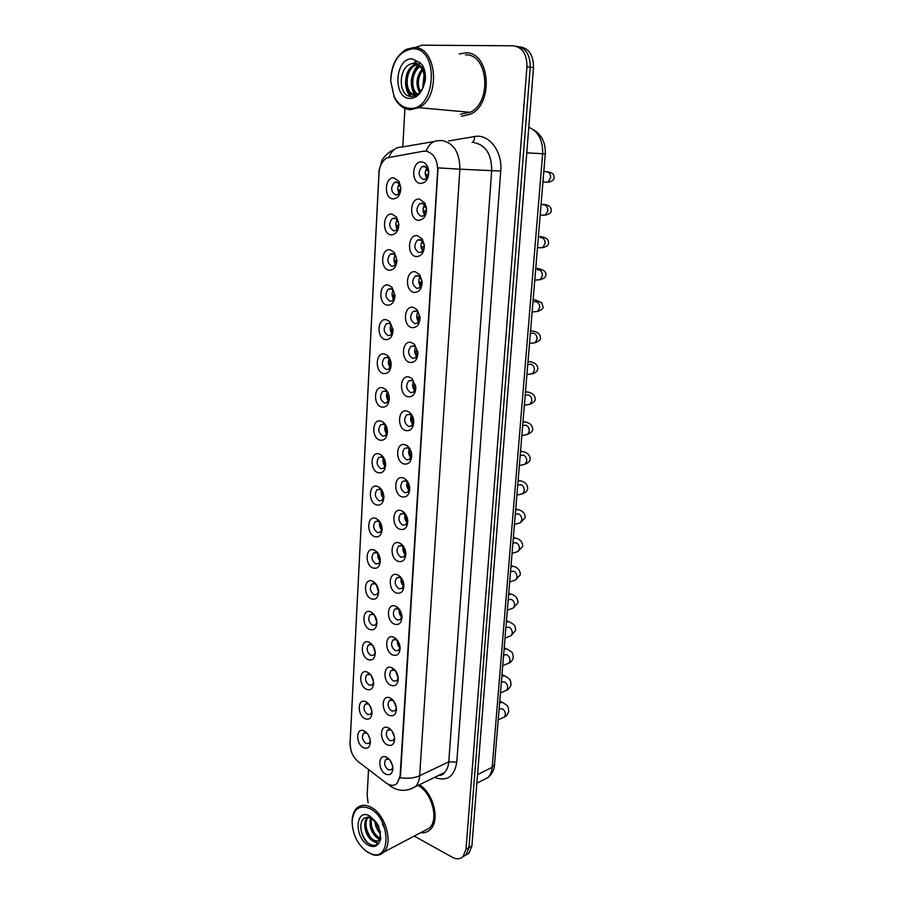 <?xml version="1.0" encoding="UTF-8"?>
<svg xmlns="http://www.w3.org/2000/svg" width="904" height="904" viewBox="0 0 904 904"><rect width="100%" height="100%" fill="white"/><g stroke="black" fill="none" stroke-linecap="round" stroke-linejoin="round"><path stroke-width="1.36" d="M390.98 234.825C381.669 234.012 382.776 212.496 392.087 214.135L396.63 217.118L398.879 224.294C398.461 231.187 395.828 234.69 390.98 234.825M394.562 218.022L392.37 218.508C388.46 223.604 388.957 227.74 393.861 230.915L396.099 230.418L398.788 224.35L397.387 219.875L394.562 218.022M389.082 270.239C379.849 269.2 380.934 247.99 390.178 249.843L394.313 252.408L396.901 260.137C396.46 266.883 393.861 270.251 389.082 270.239M392.63 253.595L390.347 254.092C386.607 259.075 387.138 263.143 391.94 266.307L394.28 265.81L396.822 260.013L395.206 255.199L392.63 253.595M387.206 305.156C378.053 303.902 379.126 282.986 388.291 285.042L392.02 287.257L394.969 295.472C394.506 302.072 391.918 305.303 387.206 305.156M390.731 288.67L388.347 289.167C384.765 294.049 385.33 298.06 390.053 301.213L392.483 300.704L394.89 295.156L393.059 290.048L390.731 288.67M385.364 339.599C376.279 338.13 377.341 317.496 386.426 319.767L389.76 321.654L393.048 330.299C392.573 336.763 390.008 339.87 385.364 339.599M388.856 323.259L386.392 323.768C382.957 328.536 383.556 332.491 388.189 335.633L390.709 335.113L392.991 329.824L390.935 324.446L388.856 323.259M383.545 373.578C374.527 371.894 375.578 351.532 384.584 354.006L387.545 355.611C389.839 357.86 391.048 360.865 391.161 364.628C390.664 370.979 388.132 373.962 383.545 373.578M387.014 357.385L384.46 357.882C381.172 362.549 381.804 366.448 386.347 369.578L388.946 369.069L391.104 363.996L388.856 358.379L387.014 357.385M381.737 407.082C372.798 405.195 373.838 385.115 382.776 387.782L385.353 389.138C387.861 391.398 389.172 394.517 389.308 398.494C388.799 404.721 386.279 407.58 381.737 407.082M389.014 395.692L386.799 391.884L385.183 391.036L382.561 391.534C379.409 396.099 380.064 399.941 384.539 403.071L387.206 402.562L389.228 397.15M379.974 440.146C371.103 438.056 372.12 418.236 380.991 421.106L383.206 422.224C385.906 424.496 387.33 427.705 387.466 431.886C386.946 437.988 384.449 440.745 379.974 440.146M386.935 428.101L384.765 424.936L383.386 424.236L380.697 424.733C377.669 429.185 378.358 432.982 382.742 436.112L385.488 435.604L387.421 430.801M378.222 472.758C369.42 470.475 370.425 450.926 379.228 453.966L381.092 454.893C383.974 457.153 385.499 460.464 385.658 464.814C385.127 470.814 382.652 473.459 378.222 472.758M384.889 460.272L381.612 456.983L378.855 457.469C375.962 461.842 376.674 465.583 380.979 468.701L383.782 468.215L385.624 463.82M376.493 504.929C367.77 502.466 368.753 483.177 377.488 486.397L379.013 487.132C382.076 489.392 383.691 492.782 383.861 497.302C383.341 503.2 380.878 505.743 376.493 504.929M382.855 492.104L379.861 489.301L377.047 489.776C374.267 494.047 375.002 497.742 379.239 500.861L382.098 500.387L383.838 496.33M374.787 536.682C366.131 534.038 367.114 514.997 375.77 518.399L376.979 518.964C380.2 521.201 381.906 524.67 382.098 529.36C381.567 535.145 379.138 537.597 374.787 536.682M380.844 523.563L378.132 521.19L375.262 521.653C372.606 525.834 373.352 529.484 377.522 532.603L380.426 532.14L382.076 528.377M373.115 568.017C364.515 565.192 365.487 546.4 374.075 549.971L374.979 550.389C378.358 552.604 380.155 556.141 380.358 560.977C379.827 566.672 377.409 569.023 373.115 568.017M378.855 554.66L376.437 552.66L373.51 553.101C370.956 557.192 371.725 560.796 375.827 563.915L378.776 563.486L380.335 559.983M371.454 598.945C362.922 595.951 363.883 577.396 372.403 581.136L373.013 581.408C376.539 583.611 378.414 587.204 378.64 592.188C378.109 597.793 375.702 600.041 371.454 598.945M376.878 585.385L374.753 583.713L371.793 584.131C369.34 588.142 370.12 591.702 374.154 594.832L377.149 594.414L378.606 591.148M369.815 629.466C361.351 626.302 362.289 607.985 370.753 611.884L371.081 612.031C374.742 614.211 376.697 617.861 376.945 622.98C376.403 628.495 374.03 630.653 369.815 629.466M374.934 615.737L373.092 614.37L370.086 614.765C367.736 618.686 368.538 622.212 372.493 625.342L375.533 624.946L376.911 621.907M368.199 659.604C359.803 656.27 360.73 638.19 369.126 642.247L369.194 642.269C372.968 644.428 374.99 648.134 375.273 653.377C374.731 658.79 372.38 660.869 368.199 659.604M373.002 645.727L371.454 644.631L368.414 644.993C366.154 648.846 366.967 652.326 370.866 655.456L373.94 655.095L375.239 652.259M366.606 689.345C358.391 685.91 359.091 668.282 367.34 672.124L367.521 672.203C371.307 674.407 373.341 678.136 373.623 683.379C373.081 688.701 370.742 690.69 366.606 689.345M371.103 675.367L369.713 674.452L366.764 674.836C364.594 678.61 365.419 682.057 369.25 685.187L372.358 684.848L373.578 682.215M365.024 718.703C357.023 715.211 357.464 698.057 365.51 701.606L365.939 701.786C369.702 704.058 371.713 707.798 371.996 712.985C371.454 718.239 369.126 720.138 365.024 718.703M369.239 704.634L367.973 703.866L365.137 704.295C363.046 707.99 363.894 711.403 367.668 714.544L370.798 714.228L371.951 711.776M363.476 747.698C355.656 744.128 355.871 727.437 363.724 730.714L364.368 730.997C368.109 733.336 370.109 737.076 370.38 742.229C369.838 747.382 367.544 749.213 363.476 747.698M367.386 733.562L366.256 732.929L363.544 733.381C361.521 736.997 362.38 740.376 366.097 743.517L369.25 743.246L370.335 740.964M392.912 198.903C383.511 198.338 384.641 176.517 394.031 177.918L398.98 181.365L400.867 187.908C400.495 194.97 397.839 198.631 392.912 198.903M396.517 181.941L394.438 182.416C390.358 187.625 390.81 191.829 395.805 195.027L397.929 194.541L400.766 188.168L399.602 184.1L396.517 181.941M418.326 220.293C408.619 219.57 409.862 197.524 419.569 199.095L424.891 203.016L426.518 208.146C426.564 215.886 423.829 219.932 418.326 220.293M422.01 203.106L419.727 203.626C415.637 208.903 416.134 213.129 421.23 216.327L423.569 215.796C425.614 214.316 426.541 211.965 426.338 208.756L425.332 205.558L422.01 203.106M416.19 256.6C406.563 255.64 407.794 233.899 417.422 235.695L422.258 238.995L424.338 245.097C424.258 252.589 421.546 256.42 416.19 256.6M419.84 239.571L417.445 240.114C413.535 245.255 414.077 249.425 419.072 252.611L421.524 252.058C423.422 250.657 424.304 248.453 424.157 245.425L422.857 241.628L419.84 239.571M414.077 292.387C404.54 291.19 405.749 269.754 415.298 271.776L419.659 274.567L422.168 281.438C422.01 288.726 419.32 292.376 414.077 292.387M417.716 275.517L415.207 276.07C411.467 281.099 412.054 285.201 416.947 288.365L419.501 287.811L421.998 281.539L420.428 277.268L417.716 275.517M412.009 327.666C402.54 326.242 403.738 305.111 413.196 307.349L417.106 309.71L420.032 317.225C419.818 324.333 417.139 327.813 412.009 327.666M415.603 310.953L413.015 311.507C409.433 316.434 410.054 320.468 414.857 323.632L417.501 323.067L419.863 317.112L418.043 312.434L415.603 310.953M409.953 362.459C400.574 360.809 401.749 339.972 411.139 342.424L414.597 344.413L417.919 352.481C417.659 359.419 415.004 362.741 409.953 362.459M413.535 345.904L410.845 346.458C407.433 351.26 408.077 355.238 412.789 358.391L415.524 357.826L417.761 352.164L415.693 347.147L413.535 345.904M407.941 396.766C398.63 394.901 399.794 374.346 409.105 377.002L412.134 378.674L415.84 387.217C415.535 393.997 412.902 397.184 407.941 396.766M411.489 380.358L408.721 380.912C405.444 385.612 406.122 389.534 410.755 392.675L413.569 392.121L415.682 386.72L413.377 381.398L411.489 380.358M405.941 430.598C396.72 428.53 397.862 408.258 407.094 411.105L409.715 412.495C412.167 414.665 413.523 417.648 413.783 421.456C413.444 428.089 410.834 431.14 405.941 430.598M409.467 414.337L406.63 414.891C403.5 419.479 404.201 423.354 408.744 426.496L411.625 425.942L413.636 420.789L411.105 415.207L409.467 414.337M403.986 463.967C394.833 461.695 395.963 441.694 405.116 444.745L407.342 445.875C410.009 448.068 411.478 451.175 411.749 455.209C411.388 461.707 408.8 464.622 403.986 463.967M407.478 447.853L404.574 448.395C401.568 452.881 402.303 456.701 406.766 459.842L409.715 459.3L411.614 454.373L408.868 448.565L407.478 447.853M402.043 496.884C392.969 494.409 394.087 474.679 403.161 477.922L405.003 478.837C407.885 481.03 409.467 484.25 409.749 488.499C409.365 494.861 406.8 497.652 402.043 496.884M405.512 480.917L402.551 481.436C399.681 485.832 400.427 489.595 404.811 492.736L407.817 492.205L409.614 487.505L406.664 481.482L405.512 480.917M400.133 529.348C391.127 526.693 392.234 507.223 401.229 510.647L402.721 511.359C405.783 513.551 407.467 516.873 407.772 521.314C407.376 527.552 404.822 530.23 400.133 529.348M406.969 517.054L403.579 513.528L400.551 514.037C397.805 518.331 398.585 522.049 402.879 525.19L405.952 524.682L407.614 519.608M398.246 561.384C389.319 558.536 390.404 539.338 399.331 542.931L400.472 543.462C403.726 545.654 405.5 549.056 405.817 553.677C405.41 559.802 402.879 562.367 398.246 561.384M404.687 548.558L401.67 545.7L398.596 546.185C395.952 550.389 396.754 554.073 400.981 557.203L404.099 556.717L405.704 552.174M396.381 592.99C387.533 589.962 388.596 571.012 397.455 574.786L398.268 575.159C401.681 577.328 403.557 580.809 403.896 585.611C403.478 591.623 400.969 594.075 396.381 592.99M402.461 579.78L399.783 577.441L396.664 577.916C394.133 582.029 394.946 585.656 399.105 588.798L402.257 588.323L403.794 584.199L403.896 585.611M394.551 624.178C385.759 620.98 386.822 602.279 395.613 606.211L396.11 606.437C399.681 608.595 401.647 612.144 401.997 617.104C401.568 623.003 399.082 625.365 394.551 624.178M400.257 610.675L397.918 608.765L394.765 609.206C392.336 613.24 393.172 616.822 397.251 619.974L400.449 619.522L401.907 615.737M392.743 654.959C384.019 651.581 385.059 633.128 393.782 637.23L393.997 637.32C397.703 639.456 399.749 643.072 400.133 648.179C399.681 653.976 397.218 656.236 392.743 654.959M398.088 641.218L396.088 639.67L392.89 640.088C390.562 644.043 391.409 647.58 395.432 650.733L398.664 650.315L400.031 646.823M390.946 685.334C382.347 681.819 383.296 663.672 391.918 667.807L391.986 667.83C395.782 669.966 397.884 673.638 398.28 678.847C397.828 684.543 395.387 686.701 390.946 685.334M395.952 671.412L394.234 670.158L391.048 670.565C388.81 674.429 389.669 677.943 393.624 681.096L396.89 680.712L398.189 677.491M389.183 715.313C380.81 711.719 381.465 694.091 389.873 697.899L390.2 698.035C393.986 700.25 396.076 703.933 396.46 709.109C395.997 714.702 393.568 716.77 389.183 715.313M393.85 701.233L392.279 700.204L389.228 700.645C387.081 704.431 387.952 707.911 391.839 711.064L395.138 710.713L396.37 707.73M387.443 744.907C379.284 741.246 379.669 724.104 387.872 727.607L388.449 727.856C392.212 730.138 394.28 733.833 394.652 738.963C394.189 744.467 391.782 746.444 387.443 744.907M391.782 730.714L390.358 729.856L387.443 730.33C385.375 734.048 386.257 737.483 390.087 740.647L393.398 740.319L394.562 737.562M385.726 774.118C377.77 770.389 377.906 753.71 385.906 756.942L386.72 757.292C390.46 759.631 392.517 763.349 392.878 768.445C392.404 773.847 390.019 775.745 385.726 774.118M389.737 759.835L388.471 759.134L385.68 759.631C383.691 763.27 384.584 766.682 388.358 769.846L391.692 769.564L392.788 767.01M420.496 183.467C410.698 182.992 411.964 160.618 421.761 161.952C424.236 162.245 426.179 163.827 427.592 166.675L428.711 170.528C428.937 178.574 426.191 182.879 420.496 183.467M424.213 166.11L422.044 166.618C417.761 172.009 418.224 176.314 423.411 179.523L425.637 179.015C427.863 177.433 428.835 174.913 428.541 171.455L427.841 169.059L424.213 166.11M397.398 229.198C395.41 226.045 395.364 222.881 397.251 219.706M395.59 264.51C393.556 261.471 393.421 258.363 395.184 255.165M393.805 299.326C391.726 296.399 391.511 293.337 393.15 290.15M392.042 333.655C389.94 330.83 389.635 327.836 391.149 324.66M390.291 367.521C388.178 364.798 387.805 361.86 389.172 358.707M388.562 400.913C386.437 398.291 385.997 395.421 387.24 392.291M386.844 433.852C384.731 431.332 384.234 428.53 385.33 425.434M385.138 466.34C383.059 463.921 382.494 461.187 383.454 458.136M383.454 498.398C381.398 496.07 380.787 493.403 381.624 490.409M381.782 530.026C379.77 527.789 379.115 525.201 379.816 522.263M380.121 561.226C378.154 559.079 377.465 556.57 378.041 553.7M378.482 592.018L376.301 584.741M376.844 622.404L374.584 615.387M375.216 652.394L372.911 645.637M373.555 681.944L371.261 675.582M371.872 711.064L369.646 705.21M370.177 739.8L368.075 734.5M399.24 193.377C397.308 190.122 397.342 186.913 399.353 183.738M424.733 214.768C422.53 211.412 422.541 208.056 424.744 204.711M422.71 250.962C420.45 247.719 420.349 244.419 422.417 241.063M420.699 286.636C418.394 283.517 418.202 280.274 420.123 276.906M418.721 321.813C416.382 318.807 416.1 315.62 417.874 312.253M416.767 356.481C414.405 353.6 414.032 350.469 415.659 347.113L414.597 344.413M414.823 390.675C412.45 387.895 412.009 384.833 413.478 381.499M412.902 424.383C410.54 421.716 410.02 418.721 411.343 415.411M411.004 457.627C408.653 455.062 408.066 452.147 409.241 448.87M409.128 490.42C406.8 487.957 406.145 485.109 407.173 481.888M407.252 522.761C404.969 520.399 404.269 517.63 405.15 514.455M405.399 554.66C403.161 552.389 402.416 549.7 403.15 546.592M403.568 586.131C401.387 583.95 400.596 581.351 401.195 578.311M401.738 617.183C399.624 615.093 398.8 612.573 399.274 609.612M399.93 647.829C397.896 645.818 397.048 643.377 397.398 640.518M398.133 678.056L395.545 671.017M396.347 707.889L393.726 701.131M394.528 737.28L391.952 730.94M392.664 766.242L390.212 760.445M426.79 178.043C424.665 174.562 424.767 171.161 427.095 167.828M423.366 151.205L425.648 151.115C433.524 152.855 437.536 159.353 437.66 170.607L400.099 775.858L397.127 783.406C394.008 786.118 390.313 785.96 386.064 782.92L358.153 761.609C352.797 756.953 350.097 750.862 350.074 743.337L378.945 173.297C379.51 166.031 382.155 160.901 386.844 157.895L423.366 151.205M465.583 52.85L459.277 53.98L465.583 52.85C489.979 51.392 494.138 103.802 470.645 114.13C494.138 103.802 489.979 51.392 465.583 52.85M425.75 151.115L426.179 151.137C428.869 144.098 433.05 140.629 438.677 140.719L442.067 140.549C453.797 143.047 459.74 152.595 459.899 169.184L438.044 167.884L400.495 775.666L397.127 783.406M426.179 151.137L427.931 151.488M462.814 856.834L466.08 854.845L468.961 847.602L530.241 67.201C530.264 54.59 525.653 47.629 516.41 46.296C525.653 47.629 530.264 54.59 530.241 67.201L468.961 847.602L466.08 854.845L462.814 856.834M461.402 116.243L470.645 114.13L461.402 116.243M420.609 832.731C424.428 833.16 427.671 832.075 430.327 829.499C440.304 820.73 433.615 793.294 419.422 784.74C433.615 793.294 440.304 820.73 430.327 829.499C427.671 832.075 424.428 833.16 420.609 832.731M414.235 836.087L452.294 857.263C456.61 859.523 460.226 859.275 463.13 856.517L466.001 849.263L526.953 66.749C526.964 54.093 522.354 47.11 513.11 45.788L421.829 45.2L415.117 47.618M404.913 108.48L402.8 146.9M368.549 769.541L367.137 795.283L368.086 802.752M465.752 855.161L469.018 853.184L471.899 845.952L533.507 67.653C533.529 55.087 528.93 48.138 519.698 46.816L519.687 46.816M427.389 168.234L426.202 170.483L426.937 168.02M426.688 170.528L428.394 170.641M428.451 174.54L425.965 174.461L426.643 177.839M425.965 174.461L427.106 177.659M428.428 174.63L426.439 174.506M399.771 184.382L398.845 185.998L399.444 183.862M399.308 186.043L400.472 186.122M400.664 189.919L398.641 189.874L399.331 193.253M398.641 189.874L399.658 192.755M400.641 190.021L399.105 189.919M425.049 205.106L424.021 206.926L424.609 204.869M424.496 206.982L425.987 207.072M426.326 210.847L423.784 210.835L424.609 214.598M423.784 210.835L425.049 214.361M426.304 211.027L424.258 210.892M422.744 241.47L421.874 242.848L422.326 241.176M422.349 242.916L423.58 242.995M424.179 246.634L421.637 246.702L422.609 250.849M421.637 246.702L423.015 250.532M424.168 246.905L422.111 246.781M420.484 277.336L419.75 278.262L420.089 276.952M420.224 278.342L421.151 278.398M422.021 281.935L419.524 282.071L420.665 286.602M419.524 282.071L421.015 286.172M422.021 282.274L419.998 282.15M417.659 313.191L418.699 313.315M418.269 312.705L418.134 313.281M419.829 316.739L417.433 316.954L418.733 321.79M417.433 316.954L419.027 321.293M420.032 317.225L417.908 317.044M397.692 220.339L396.901 221.548L397.353 219.83M397.364 221.604L398.302 221.672M398.754 225.345L396.698 225.367L397.5 229.062M396.698 225.367L397.816 228.542M398.743 225.525L397.15 225.424M395.647 255.821L394.991 256.6L395.308 255.323M395.443 256.679L396.121 256.713M396.822 260.295L394.788 260.375L395.703 264.341M394.788 260.375L395.997 263.821M396.822 260.544L395.24 260.442M393.647 290.828L393.104 291.178L393.296 290.331M394.878 294.76L392.901 294.896L393.929 299.134M392.901 294.896L394.2 298.591M394.89 295.077L393.342 294.975M460.452 114.186L470.148 112.311C492.194 102.638 488.318 53.517 465.458 54.85M410.269 109.746L418.947 107.666C441.129 97.474 436.835 46.036 413.749 47.55L406.291 49.358C396.336 55.381 391.127 65.913 390.664 80.931L394.2 97.225C398.065 104.977 403.421 109.147 410.269 109.746M409.433 108.299C435.943 111.429 439.909 47.652 412.755 48.816C399.286 50.974 391.929 61.619 390.686 80.739L394.065 96.321C397.771 103.745 402.89 107.734 409.433 108.299M424.044 83.801C425.829 74.557 423.795 68.026 417.942 64.184L412.066 63.574C397.929 66.308 397.963 95.88 410.461 96.423C416.213 96.728 420.688 93.033 423.886 85.349L425.253 80.671C425.818 74.987 424.936 69.924 422.62 65.506L419.931 62.602L415.399 60.749C414.608 61.608 415.49 62.738 418.055 64.139C423.321 69.032 425.309 75.586 424.044 83.801L422.45 88.468M422.936 87.405L424.145 75.337M423.953 84.23L424.484 78.885M419.648 92.377C415.444 84.694 416.236 76.93 422.032 69.088M418.382 93.711L420.439 91.541C417.117 84.513 417.84 77.405 422.597 70.229M416.62 94.31C408.597 90.061 409.896 70.422 419.738 65.789M417.365 93.993C410.28 89.191 411.512 71.597 420.303 66.467M417.964 93.666L414.111 94.717C403.489 95.067 402.337 69.755 414.529 64.805L417.75 63.947M417.026 94.739L414.721 94.773M414.416 94.717C404.495 93.225 404.495 69.642 415.976 64.998L418.202 64.263M417.942 64.184C421.58 66.048 424.01 69.325 425.219 74.004M410.326 96.412C407.082 92.762 405.478 87.801 405.523 81.529M415.038 95.801L414.314 94.728M414.303 94.717C409.241 84.151 410.597 74.049 418.371 64.421L418.62 64.195M418.902 63.935L420.247 62.862M422.722 87.903L424.044 74.806M411.049 96.491L407.229 89.451M415.535 95.587L415.015 94.807M414.947 94.683L412.868 89.869M423.818 831.047L429.4 828.109C439.141 819.612 431.909 792.593 418.021 785.429M365.521 850.777L372.832 854.766C377.126 855.907 380.731 855.037 383.669 852.178C393.602 843.387 385.488 814.402 371.16 807.351C365.431 804.368 360.628 804.65 356.752 808.187C353.893 811.057 352.357 815.227 352.131 820.719L352.131 820.956M367.86 852.359L371.894 854.111C391.579 860.924 390.234 818.606 370.29 808.764C359.634 804.345 353.566 808.594 352.097 821.533C352.594 834.946 357.848 845.229 367.86 852.359M370.064 817.385L365.419 817.611C357.588 820.516 360.515 838.268 368.662 843.455C373.431 846.483 377.115 845.805 379.725 841.454L380.833 838.528L378.561 825.861L376.313 822.437C374.279 819.996 372.866 818.832 372.064 818.945C378.358 824.719 381.002 830.957 379.996 837.658L378.606 840.324C376.798 842.053 374.561 842.053 371.883 840.324C365.239 836.268 362.108 821.51 367.668 817.001L367.668 817.001M380.279 833.725C377.262 830.482 375.476 826.493 374.934 821.759M379.838 831.07L376.663 823.985M379.51 838.889L376.968 837.725C371.069 832.674 368.934 826.109 370.561 817.996M379.906 837.963L378.234 837.081C372.753 832.527 370.504 826.335 371.487 818.515M380.866 838.155L379.883 839.669C378.075 841.398 375.838 841.398 373.16 839.68C366.911 835.816 363.532 822.222 368.301 817.046M377.928 843.794L372.55 840.743M380.324 840.144L379.691 839.759M379.251 839.466L377.522 838.076M434.632 816.007L433.909 816.199M368.097 843.025C364.335 839.274 361.905 834.528 360.798 828.798M378.324 843.409L374.505 841.511M369.702 836.132L366.617 829.296M374.471 833.126L371.849 827.318M379.16 830.041L377.081 825.465M383.691 826.742L382.381 823.872M417.625 351.08L415.377 351.34L416.8 356.425M415.377 351.34L417.072 355.916M417.704 351.554L415.84 351.441M415.411 384.968L413.354 385.262L414.891 390.562M413.354 385.262L415.139 390.031M415.535 385.477L413.806 385.375M413.196 418.405L411.354 418.721L412.992 424.202M411.354 418.721L413.218 423.66M413.354 418.936L411.806 418.846M392.912 328.773L391.036 328.954L392.166 333.418M391.036 328.954L392.426 332.875M392.957 329.135L391.477 329.045M390.935 362.334L389.195 362.549L390.438 367.227M389.195 362.549L390.675 366.662M391.003 362.73L389.647 362.651M388.946 395.455L387.387 395.692L388.72 400.551M387.387 395.692L388.935 399.963M389.048 395.873L387.827 395.805M410.97 451.412L409.376 451.729L411.117 457.379M409.376 451.729L411.32 456.814M411.162 451.932L409.828 451.864M408.744 484.002L407.421 484.295L409.252 490.081M407.421 484.295L409.422 489.482M408.97 484.499L407.873 484.442M406.529 516.173L405.5 516.433L407.399 522.32M405.5 516.433L407.534 521.698M406.766 516.625L405.941 516.579M404.314 547.937L403.602 548.129L405.557 554.107M403.602 548.129L405.659 553.451M402.122 579.306L403.715 585.442M401.738 579.419L403.783 584.741M386.957 428.157L385.601 428.394L387.014 433.423M385.601 428.394L387.206 432.801M387.059 428.564L386.031 428.519M384.946 460.43L383.838 460.656L385.33 465.82M383.838 460.656L385.488 465.176M385.07 460.837L384.268 460.791M382.946 492.307L382.098 492.499L383.646 497.765M382.098 492.499L383.771 497.087M380.946 523.789L380.381 523.936L381.974 529.269M380.381 523.936L382.064 528.546M378.957 554.875L380.301 560.333M379.115 555.192L380.279 559.384M399.941 610.279L401.873 616.336M400.359 610.878L401.873 615.511M398.11 641.264L400.031 646.778M398.698 642.337L399.828 645.569M396.449 672.214L398.042 676.542M394.935 703.041L395.941 705.64M377.013 585.622L378.584 590.877M377.578 586.809L378.403 589.577M375.465 616.697L376.787 620.822M374.053 647.637L374.889 650.112M448.576 140.967L474.51 136.549C488.861 133.476 502.613 151.296 500.726 171.048L456.78 762.117L448.768 761.846L491.708 170.449C491.629 154.335 485.764 145.047 474.114 142.606M456.78 762.117C454.362 776.785 446.96 781.87 434.587 777.384M438.485 775.496L444.361 772.649C446.915 770.095 448.395 766.502 448.768 761.846L419.637 775.756C419.275 780.514 417.817 784.186 415.264 786.762L408.811 789.667M400.167 777.756C407.715 778.83 414.201 778.163 419.637 775.756L459.899 169.184L500.726 171.048M350.063 743.563L379.092 171.534M358.221 761.665L360.346 763.281M434.123 141.51L401.512 147.115C395.975 147.047 391.827 150.324 389.082 156.957M388.731 784.525L392.076 787.203M466.001 849.263L471.899 845.952M526.953 66.749L533.507 67.653M474.51 136.549C474.589 139.476 473.798 141.453 472.125 142.482M408.732 380.9L411.862 380.471M482.171 780.491L487.866 777.598C490.341 775.112 491.776 771.677 492.183 767.281L542.649 153.748C542.988 140.256 538.366 131.442 528.783 127.294M526.761 152.832L545.27 153.872L494.262 767.349C493.245 771.587 491.109 774.999 487.866 777.598L476.86 783.192M494.748 764.287L492.183 767.281L477.549 774.615M546.57 171.771L546.875 171.783C549.508 172.393 550.739 174.427 550.57 177.907L547.926 182.167L544.468 182.066M543.812 171.466L545.959 171.749M543.473 204.88L544.106 204.88C546.717 205.547 547.948 207.581 547.79 211.016L545.281 215.118L541.925 215.118M541.101 204.18L543.733 204.88M540.422 237.582L541.383 237.56C543.982 238.272 545.191 240.317 545.033 243.707L542.66 247.639L539.417 247.741M538.434 236.486L540.592 236.645L541.383 237.56M537.405 269.889L538.694 269.821C541.27 270.578 542.468 272.624 542.321 275.98L540.072 279.754L536.942 279.946M535.789 268.375L538.004 268.522C542.603 269.403 546.841 271.652 545.779 275.257C546.14 276.929 544.242 278.432 540.072 279.754L534.818 280.082M534.445 301.8L536.038 301.676C538.592 302.467 539.79 304.524 539.631 307.835L537.518 311.462L534.501 311.733M533.179 299.879L535.462 300.004L541.62 302.637L543.101 306.897C543.473 308.467 541.62 309.993 537.518 311.462L532.185 311.948M462.577 111.621L466.385 111.972M419.931 62.602L412.201 58.862C394.641 57.777 392.539 98.649 409.987 98.434C416.371 98.231 421.004 93.858 423.886 85.349M376.313 822.437L369.883 816.12C355.283 807.328 353.735 837.409 368.256 845.116C373.567 847.828 377.386 846.607 379.725 841.454M379.996 837.658L380.437 831.567M531.541 333.339L533.416 333.124C535.948 333.971 537.134 336.028 536.987 339.294L534.987 342.774L532.094 343.124M530.614 330.977L532.942 331.079C532.874 331.248 540.592 331.791 540.445 338.141C540.897 339.576 539.078 341.124 534.987 342.774L529.574 343.43M528.682 364.481L530.829 364.188C533.337 365.069 534.524 367.126 534.366 370.357L532.479 373.702L529.721 374.12M528.072 361.702L530.445 361.781C529.959 361.792 538.106 362.662 537.823 369.001C537.157 371.487 535.371 373.047 532.479 373.702L527.009 374.527M525.879 395.263L528.275 394.856C530.761 395.782 531.936 397.85 531.789 401.037L529.993 404.257L524.467 405.241M525.552 392.042L527.981 392.087C532.693 393.048 535.111 395.511 535.236 399.478C535.191 401.184 533.45 402.777 529.993 404.257M522.772 425.705L525.744 425.151C528.218 426.123 529.382 428.18 529.236 431.344L527.54 434.428L525.054 434.937M523.077 422.01L525.552 422.032C530.173 423.061 532.558 425.581 532.682 429.592C532.659 431.253 530.942 432.858 527.54 434.428L521.947 435.581M520.297 455.616L523.258 455.074C525.699 456.079 526.862 458.147 526.716 461.266L525.111 464.227L522.749 464.78M520.625 451.616L523.145 451.616C527.755 452.768 530.094 455.333 530.162 459.322C530.151 460.938 528.467 462.577 525.111 464.227L519.472 465.549M517.845 485.165L520.783 484.623C523.224 485.674 524.365 487.742 524.23 490.827L522.704 493.674L520.478 494.262M518.207 480.871L520.76 480.838C525.28 482.035 527.586 484.657 527.665 488.702C527.077 491.109 525.416 492.759 522.704 493.674L517.02 495.155M515.427 514.342L518.354 513.822C520.772 514.918 521.902 516.986 521.766 520.037L520.331 522.772L518.218 523.371M515.811 509.777L518.41 509.698C522.84 510.941 525.111 513.619 525.201 517.732L520.331 522.772L514.602 524.41M513.043 543.168L515.947 542.671C518.342 543.801 519.472 545.869 519.337 548.886L517.969 551.519L515.992 552.141M513.449 538.332L516.071 538.219C520.421 539.496 522.659 542.231 522.761 546.411L517.969 551.519L512.206 553.316M510.692 571.633L513.574 571.17C515.947 572.334 517.077 574.402 516.941 577.385L515.642 579.916L513.777 580.549M511.11 566.548L513.777 566.401C518.037 567.701 520.229 570.492 520.354 574.752L515.642 579.916L509.845 581.882M508.364 599.77L511.223 599.341C513.585 600.527 514.704 602.606 514.568 605.556L513.336 607.985L511.585 608.618M508.805 594.425L511.494 594.256C515.732 595.646 517.89 598.482 517.981 602.753L513.336 607.985L507.506 610.11M506.059 627.545L508.907 627.161C511.246 628.393 512.353 630.461 512.229 633.376L511.054 635.727L509.415 636.359M506.522 621.986L509.246 621.771C515.495 625.681 514.862 624.585 515.63 630.427L511.054 635.727L505.2 637.998M503.788 654.993L506.613 654.665C508.941 655.931 510.037 657.999 509.912 660.88L508.794 663.14L507.257 663.773M504.274 649.23L507.02 648.97C513.11 652.937 512.545 651.773 513.302 657.784C512.093 660.892 510.59 662.677 508.794 663.14L502.918 665.57M501.55 682.113L504.342 681.842C506.658 683.141 507.743 685.209 507.619 688.068L506.568 690.238L505.121 690.871M502.036 676.147L504.816 675.853C510.737 679.808 510.331 678.802 511.009 684.825C509.788 687.955 508.308 689.763 506.568 690.238L500.658 692.814M499.324 708.917L502.104 708.702C504.398 710.035 505.483 712.103 505.359 714.928L504.353 717.019L503.008 717.64M499.833 702.758L502.635 702.419C508.41 706.419 508.071 705.335 508.749 711.538C507.517 714.714 506.059 716.544 504.353 717.019L498.432 719.754M369.713 674.452L367.34 672.124M367.973 703.866L365.51 701.606M366.256 732.929L363.724 730.714M394.234 670.158L391.918 667.807M392.279 700.204L389.873 697.899M390.358 729.856L387.872 727.607M388.471 759.134L385.906 756.942M395.907 218.497L392.37 218.508M393.76 253.979L390.347 254.092M391.647 288.964L388.347 289.167M389.556 323.485L386.392 323.768M387.488 357.532L384.46 357.882M385.454 391.116L382.561 391.534M383.454 424.258L380.697 424.733M382.946 456.656L382.29 456.791M381.477 456.949L378.855 457.469M380.968 488.894L380.324 489.041M379.533 489.211L377.047 489.776M379.025 520.704L378.38 520.862M377.623 521.054L375.262 521.653M377.104 552.107L376.482 552.276M375.736 552.48L373.51 553.101M375.216 583.103L374.606 583.283M373.883 583.498L371.793 584.131M373.352 613.703L372.776 613.884M372.064 614.121L370.086 614.765M370.278 644.349L368.414 644.993M369.713 673.729L366.764 674.836M367.928 703.188L365.137 704.295M366.188 732.263L363.544 733.381M398.076 182.506L394.438 182.416M423.569 203.671L419.727 203.626M421.174 240.023L417.445 240.114M418.801 275.878L415.207 276.07M416.45 311.225L413.015 311.507M414.145 346.085L410.845 346.458M409.625 414.382L406.63 414.891M409.015 447.525L408.348 447.649M407.41 447.842L404.574 448.395M406.811 480.487L406.133 480.634M405.229 480.838L402.551 481.436M404.63 513.009L403.964 513.178M403.094 513.404L400.551 514.037M402.483 545.112L401.828 545.293M400.981 545.53L398.596 546.185M400.37 576.786L399.726 576.978M398.913 577.227L396.664 577.916M398.291 608.042L397.67 608.256M396.879 608.516L394.765 609.206M396.246 638.902L395.647 639.117M394.878 639.388L392.89 640.088M394.234 669.367L391.048 670.565M392.246 699.425L389.228 700.645M390.291 729.11L387.443 730.33M388.37 758.422L385.68 759.631M425.999 166.777L422.044 166.618M427.841 169.059L427.592 166.675M428.541 171.455L428.711 170.528M394.63 738.353L394.652 738.963M396.427 708.397L396.46 709.109M398.246 678.011L398.28 678.847M396.212 639.738L393.997 637.32M400.076 647.207L400.133 648.179M398.235 608.912L396.11 606.437M401.93 615.952L401.997 617.104M400.291 577.679L398.268 575.159M402.382 546.039L400.472 543.462M405.704 552.4L405.817 553.677M404.506 513.969L402.721 511.359M407.647 520.173L407.772 521.314M406.664 481.482L405.003 478.837M409.614 487.505L409.749 488.499M408.868 448.565L407.342 445.875M411.614 454.373L411.749 455.209M411.105 415.207L409.715 412.495M413.636 420.789L413.783 421.456M413.377 381.398L412.134 378.674M418.043 312.434L417.106 309.71M420.428 277.268L419.659 274.567M422.857 241.628L422.258 238.995M425.332 205.558L424.891 203.016M426.338 208.756L426.518 208.146M399.602 184.1L398.98 181.365M371.487 644.642L369.194 642.269M373.296 614.46L371.081 612.031M375.126 583.894L373.013 581.408M376.991 552.92L374.979 550.389M378.889 521.551L376.979 518.964M382.098 528.795L382.098 529.36M380.821 489.765L379.013 487.132M383.85 496.59L383.861 497.302M382.776 457.56L381.092 454.893M385.624 463.899L385.658 464.814M384.765 424.936L383.206 422.224M387.421 430.948L387.466 431.886M386.799 391.884L385.353 389.138M389.251 397.703L389.308 398.494M388.856 358.379L387.545 355.611M391.104 363.996L391.161 364.628M390.935 324.446L389.76 321.654M393.059 290.048L392.02 287.257M395.206 255.199L394.313 252.408M397.387 219.875L396.63 217.118M438.395 775.542C441.717 775.304 443.706 774.332 444.361 772.649L415.264 786.762C406.936 791.52 398.969 791.509 391.33 786.729L387.827 784.073M351.034 750.682L349.927 742.139M378.799 171.398L381.951 160.381C382.403 158.912 388.37 151.589 393.986 149.714M463.13 856.517L469.018 853.184M533.089 129.475C541.699 134.583 545.756 142.719 545.27 153.872M542.942 182.02L547.926 182.167C552.016 181.534 554.062 180.099 554.05 177.885C554.288 174.28 552.084 172.28 547.44 171.884M545.846 171.658L546.728 171.771M540.197 215.118L545.281 215.118C549.383 214.237 551.383 212.79 551.259 210.756C551.474 206.971 548.784 204.835 543.202 204.36M537.496 247.798L542.66 247.639C546.784 246.532 548.728 245.063 548.502 243.21C548.784 239.526 546.14 237.345 540.592 236.645M470.148 112.311L418.947 107.666M412.066 63.574L413.795 63.031L418.055 64.139M415.976 64.998L414.529 64.805M394.065 96.321L394.2 97.225M429.4 828.109L383.669 852.178M371.894 854.111L372.832 854.766M365.419 817.611L370.335 817.804L372.064 818.934M379.883 839.669L378.606 840.324M352.097 821.533L352.131 820.719M528.727 361.419L528.106 361.284M526.331 391.714L525.597 391.545M523.958 421.637L523.122 421.433M521.608 451.209L520.681 450.949M519.291 480.408L518.263 480.114M517.009 509.268L515.879 508.929M514.738 537.79L513.528 537.394M512.5 565.961L511.201 565.52M510.285 593.815L508.895 593.306M508.093 621.33L506.624 620.765M505.912 648.53L504.375 647.908M503.765 675.412L502.161 674.746M501.641 701.99L499.957 701.255"/></g></svg>

